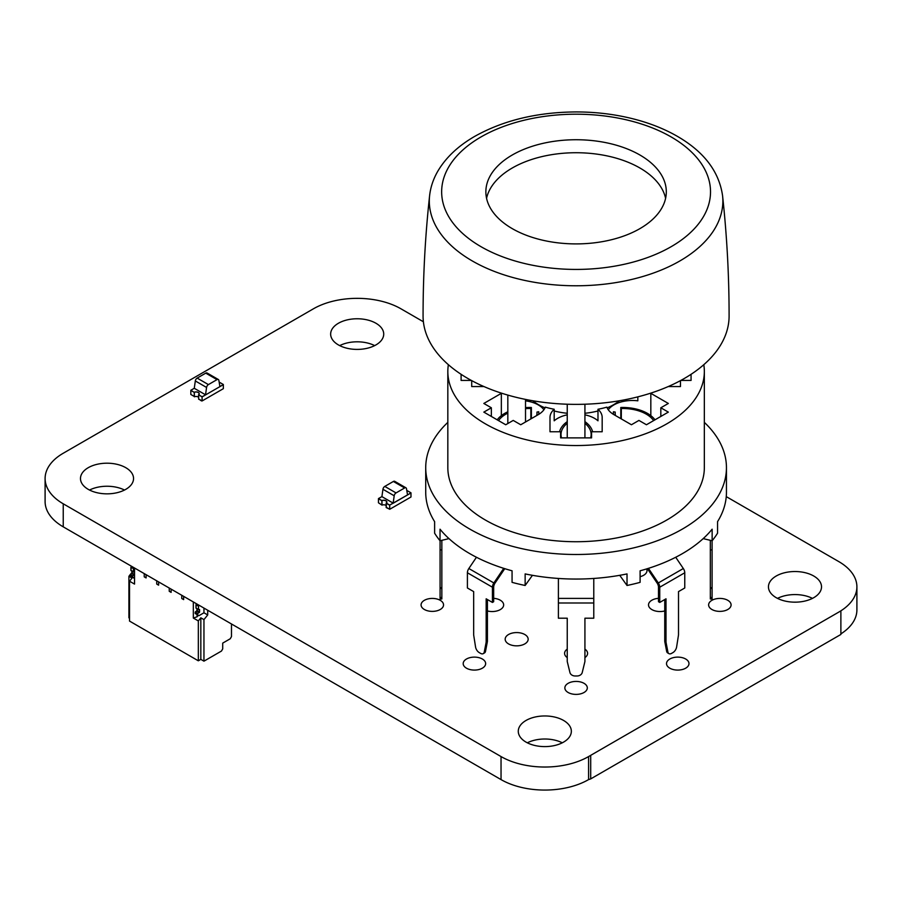 <?xml version="1.0" encoding="UTF-8"?>
<svg xmlns="http://www.w3.org/2000/svg" width="902" height="902" viewBox="0 0 902 902"><rect width="100%" height="100%" fill="white"/><g stroke="black" fill="none" stroke-linecap="round" stroke-linejoin="round"><path stroke-width="1.35" d="M726.257 496.619L838.759 561.574A61.911 35.742 180 0 1 856.9 586.852A61.911 35.742 180 0 1 838.759 612.12L588.589 756.564A61.911 35.742 180 0 1 501.038 756.564L63.241 503.801A61.911 35.742 180 0 1 45.1 478.522A61.911 35.742 180 0 1 63.241 453.244L313.411 308.811A61.911 35.742 180 0 1 400.962 308.811L423.388 321.766M856.9 586.852L856.9 609.887A61.911 35.742 180 0 1 840.878 633.892M590.709 755.853L590.709 778.9L840.878 634.467L840.878 611.421M590.709 778.9L588.589 779.599L588.589 756.564M588.589 779.599A61.911 35.742 180 0 1 501.038 779.599L63.241 526.847A61.911 35.742 180 0 1 45.1 501.568L45.1 478.522M374.68 345.613A26.53 15.323 0 0 0 339.693 345.613M338.419 344.925A26.53 15.323 0 0 0 367.339 348.24A26.53 15.323 0 0 0 383.722 334.09A26.53 15.323 0 0 0 357.192 318.767A26.53 15.323 0 0 0 330.651 334.09A26.53 15.323 0 0 0 338.419 344.925M812.465 598.376A26.53 15.323 0 0 0 777.49 598.376M776.216 597.676A26.53 15.323 0 0 0 805.136 601.003A26.53 15.323 0 0 0 821.519 586.852A26.53 15.323 0 0 0 794.978 571.53A26.53 15.323 0 0 0 768.448 586.852A26.53 15.323 0 0 0 776.216 597.676M711.915 609.493A11.23 6.483 0 0 0 724.159 610.891A11.23 6.483 0 0 0 731.094 604.904A11.23 6.483 0 0 0 719.852 598.421A11.23 6.483 0 0 0 708.622 604.904A11.23 6.483 0 0 0 711.915 609.493M640.104 576.682A11.5 6.641 0 0 0 646.993 570.605A11.5 6.641 0 0 0 646.621 568.914M487.418 610.958A11.5 6.641 0 0 0 503.654 604.904A11.5 6.641 0 0 0 493.676 598.319M508.536 643.904A11.5 6.641 0 0 0 521.074 645.336A11.5 6.641 0 0 0 528.166 639.202A11.5 6.641 0 0 0 516.666 632.573A11.5 6.641 0 0 0 505.176 639.202A11.5 6.641 0 0 0 508.536 643.904M124.51 490.045A26.53 15.323 0 0 0 89.535 490.045M88.249 489.358A26.53 15.323 0 0 0 117.17 492.672A26.53 15.323 0 0 0 133.552 478.522A26.53 15.323 0 0 0 107.022 463.2A26.53 15.323 0 0 0 80.481 478.522A26.53 15.323 0 0 0 88.249 489.358M424.368 609.493A11.23 6.483 0 0 0 436.613 610.891A11.23 6.483 0 0 0 443.547 604.904A11.23 6.483 0 0 0 432.317 598.421A11.23 6.483 0 0 0 421.076 604.904A11.23 6.483 0 0 0 424.368 609.493M466.469 668.19A11.23 6.483 0 0 0 478.714 669.588A11.23 6.483 0 0 0 485.648 663.601A11.23 6.483 0 0 0 474.418 657.118A11.23 6.483 0 0 0 463.188 663.601A11.23 6.483 0 0 0 466.469 668.19M658.494 598.319A11.5 6.641 0 0 0 648.515 604.904A11.5 6.641 0 0 0 651.887 609.594A11.5 6.641 0 0 0 664.751 610.958M669.814 668.19A11.23 6.483 0 0 0 682.047 669.588A11.23 6.483 0 0 0 688.981 663.601A11.23 6.483 0 0 0 677.752 657.118A11.23 6.483 0 0 0 666.522 663.601A11.23 6.483 0 0 0 669.814 668.19M584.924 657.603A11.5 6.641 0 0 0 587.585 653.364A11.5 6.641 0 0 0 584.924 649.124M567.245 649.124A11.5 6.641 0 0 0 564.584 653.364A11.5 6.641 0 0 0 567.245 657.603M568.147 692.499A11.23 6.483 0 0 0 580.381 693.897A11.23 6.483 0 0 0 587.315 687.91A11.23 6.483 0 0 0 576.085 681.427A11.23 6.483 0 0 0 564.855 687.91A11.23 6.483 0 0 0 568.147 692.499M562.307 742.808A26.53 15.323 0 0 0 527.32 742.808M526.046 742.12A26.53 15.323 0 0 0 554.967 745.435A26.53 15.323 0 0 0 571.349 731.285A26.53 15.323 0 0 0 544.808 715.962A26.53 15.323 0 0 0 518.278 731.285A26.53 15.323 0 0 0 526.046 742.12M190.829 390.273L194.268 392.404L190.829 390.273L194.268 388.288L195.317 380.948L206.569 387.454L205.521 394.929L219.908 386.631L218.859 380.362A2.65 1.533 -60 0 0 218.34 379.505L207.077 373A2.65 1.533 -60 0 0 205.757 373.135L217.01 379.629A2.65 1.533 -60 0 1 218.34 379.505M217.01 379.629L208.418 384.59L197.166 378.096L205.757 373.135M206.569 387.454A2.65 1.533 -60 0 1 208.418 384.59M195.317 380.948A2.65 1.533 -60 0 1 197.166 378.096M194.268 396.452L190.829 394.467L190.829 390.419L194.268 392.404L194.268 396.452M201.462 400.894L198.643 398.977L201.71 400.747M198.553 394.738L198.677 399.282L198.553 394.738A3.01 1.736 0 0 0 199.083 393.746A3.01 1.736 0 0 0 197.47 392.201A3.01 1.736 0 0 0 194.358 392.314L194.234 392.246A3.18 1.838 180 0 1 197.538 392.111A3.18 1.838 180 0 1 199.263 393.746A3.18 1.838 180 0 1 198.677 394.805L202.082 396.914L205.521 394.929L202.082 396.779L198.643 394.783A3.134 1.804 180 0 0 199.252 393.723A3.134 1.804 180 0 0 197.538 392.111A3.134 1.804 180 0 0 194.268 392.257M198.553 397.23A3.01 1.736 0 0 0 194.358 396.79L194.358 392.314M194.234 392.246L194.358 396.79M194.268 388.288L205.521 394.783M202.082 396.779L198.643 394.929L198.643 398.977L202.082 400.962L202.082 396.914L223.346 384.647L219.908 386.631L223.346 384.5L219.908 382.516A3.134 1.804 180 0 1 219.254 382.719A3.18 1.838 180 0 0 219.941 382.527L219.817 382.459A3.01 1.736 0 0 1 219.242 382.64M223.346 384.5L223.346 388.683L202.082 400.962M389.709 505.097L410.974 492.966L410.974 497.013L389.709 509.292L386.27 507.307L386.27 503.113L389.709 505.097L389.709 509.292M386.169 505.548A3.01 1.736 0 0 0 381.986 505.12L378.445 502.786L378.445 498.75L381.884 500.734L378.445 498.603L381.884 500.587L381.884 505.064L381.862 500.565A3.18 1.838 180 0 1 385.165 500.43A3.18 1.838 180 0 1 386.89 502.064A3.18 1.838 180 0 1 386.293 503.136L386.293 507.612L389.078 508.931L386.169 507.533L386.169 503.057A3.01 1.736 0 0 0 386.71 502.064A3.01 1.736 0 0 0 385.098 500.531A3.01 1.736 0 0 0 381.986 500.644L381.862 500.565M389.709 505.244L386.27 503.26L389.709 505.244M381.986 505.12L381.986 500.644M393.148 503.113L381.884 496.619L378.445 498.603M381.884 500.587A3.134 1.804 180 0 1 385.154 500.43A3.134 1.804 180 0 1 386.868 502.042A3.134 1.804 180 0 1 386.27 503.113M407.535 494.95L410.974 492.819L407.535 494.95L406.486 488.681A2.65 1.533 120 0 0 405.956 487.824A2.65 1.533 120 0 0 404.637 487.959L396.046 492.92A2.65 1.533 120 0 0 394.197 495.773L393.148 503.26L407.535 494.95M406.858 490.959A3.01 1.736 0 0 0 407.433 490.778L407.557 490.857A3.134 1.804 180 0 1 406.881 491.049M406.881 491.071A3.18 1.838 180 0 0 407.557 490.857L410.974 492.819M381.907 496.63L382.944 489.279L394.197 495.773M396.046 492.92L384.782 486.415A2.65 1.533 120 0 0 382.944 489.279M384.782 486.415L393.373 481.465L404.637 487.959M405.956 487.824L394.704 481.33A2.65 1.533 120 0 0 393.373 481.465M131.692 566.366L130.937 567.155L130.937 570.481L131.252 566.614L133.755 568.057L131.692 566.366L130.937 567.155L130.937 570.481L133.44 571.924L131.027 570.684L134.533 572.015L133.44 571.924L133.44 568.598L134.195 567.809L133.44 568.598L133.44 571.924L133.44 568.598L130.937 567.155L133.44 568.598L134.195 567.809M134.533 577.754L133.913 578.114L130.159 575.95L133.913 578.114L134.533 577.754L132.662 577.393L132.662 575.95L134.533 574.506L132.662 575.95L134.218 575.048L131.726 573.604L134.218 575.048L134.533 574.506L132.03 573.063L131.726 573.604L134.218 575.048M130.159 574.506L130.159 575.95L133.913 578.114L130.159 575.95L130.159 574.506L130.159 575.95L132.662 577.393L132.662 575.95L130.159 574.506L131.726 573.604L130.159 574.506L132.662 575.95L130.159 574.506L131.726 573.604L132.03 571.259L132.03 573.063L134.533 574.506L132.03 573.063L131.726 573.604M207.708 610.248L207.708 614.95L203.953 612.785L198.959 615.671L203.953 612.785L207.708 614.95L207.708 610.248L207.708 614.95L203.953 612.785L203.953 608.083L203.953 612.785L198.959 615.671L197.707 614.95L197.707 613.507L199.579 612.063L199.579 609.572L198.485 609.481L199.579 609.572L198.485 609.481L198.485 606.155L195.982 604.712L195.982 608.038L196.298 604.171L195.982 604.712L198.485 606.155L195.982 604.712L196.072 608.23L198.485 609.481L195.982 608.038L198.485 609.481L198.485 606.155L199.241 605.366L198.485 606.155L198.801 605.614L196.298 604.171L195.982 604.712M197.707 614.95L197.707 613.507L197.707 614.95L195.204 613.507L198.959 615.671L195.204 613.507L195.204 612.063L197.076 610.62L197.076 608.816L197.076 611.342M197.707 613.507L199.579 612.063L199.579 609.572L199.579 612.063L197.076 610.62L199.579 612.063L197.707 613.507L195.204 612.063L196.76 611.161L199.263 612.605L196.76 611.161L197.076 608.816L197.076 610.62L195.204 612.063L195.204 613.507L195.204 612.063L197.707 613.507L195.204 612.063M181.753 595.264L181.753 598.522L183.636 599.604L181.753 598.522L181.753 595.264L181.753 598.522L183.636 599.604L183.636 596.357L183.636 599.604L181.753 598.522L181.753 595.264M169.249 588.048L169.249 591.295L171.121 592.377L169.249 591.295L169.249 588.048L169.249 591.295L171.121 592.377L171.121 589.13L171.121 592.377L169.249 591.295L169.249 588.048M156.734 580.82L156.734 584.079L158.617 585.161L156.734 584.079L156.734 580.82L156.734 584.079L158.617 585.161L158.617 581.903L158.617 585.161L156.734 584.079L156.734 580.82M144.23 573.604L144.23 576.852L146.101 577.934L144.23 576.852L144.23 573.604L144.23 576.852L146.101 577.934L146.101 574.687L146.101 577.934L144.23 576.852L144.23 573.604M198.282 615.288L197.076 616.788L197.076 614.589L197.076 616.788L198.282 615.288L197.076 616.788L193.321 618.039L198.327 620.926L198.327 660.805L129.527 621.083L129.527 581.204L129.527 621.083L198.327 660.805L200.83 659.362L203.953 661.166L221.475 651.052L222.715 648.888L221.475 651.052L203.953 661.166L203.953 619.618L207.708 614.95L203.953 619.618L200.83 617.814L198.327 620.926L198.327 660.805L200.83 659.362L200.83 617.814L203.953 619.618L203.953 661.166L221.475 651.052L222.715 648.888L222.715 643.115L229.976 638.92L222.715 643.115L222.715 648.888L222.715 643.115L229.976 638.92M197.076 614.589L197.076 616.788L193.321 618.039L193.321 601.95L193.321 618.039L198.327 620.926L198.327 660.805L129.527 621.083L129.527 581.204L134.533 584.09L129.527 581.204L132.03 578.092L128.907 576.288L128.907 617.836L128.907 576.288L130.159 574.732L128.907 576.288L132.03 578.092L129.527 581.204L134.533 584.09L134.533 568.012M231.476 623.97L231.476 636.609L231.476 623.97L231.476 636.609L230.224 638.785L222.715 643.115M129.527 618.197L128.907 617.836L129.527 618.197L128.907 617.836L128.907 576.288L130.159 574.732M132.03 572.398L130.497 574.315M429.6 195.711C425.248 235.636 423.072 275.741 423.072 316.027A153.013 88.34 0 0 0 517.534 397.647A153.013 88.34 0 0 0 684.28 378.502A153.013 88.34 0 0 0 729.098 316.027C729.098 275.741 726.922 235.636 722.57 195.711C719.108 171.696 704.203 151.998 677.83 136.608C666.409 129.967 653.578 124.611 639.349 120.518C619.584 114.892 598.759 112.028 576.874 111.927C537.671 112.073 503.654 120.203 474.824 136.315C458.487 145.729 446.264 157.151 438.158 170.613C433.434 178.596 430.581 186.962 429.6 195.711A146.778 84.743 0 0 0 515.685 278.267A146.778 84.743 0 0 0 679.871 260.949A146.778 84.743 0 0 0 722.57 195.711M639.879 228.646A90.223 52.09 0 0 0 666.307 191.822A90.223 52.09 0 0 0 610.609 143.7A90.223 52.09 0 0 0 512.291 154.986A90.223 52.09 0 0 0 485.862 191.822A90.223 52.09 0 0 0 541.561 239.943A90.223 52.09 0 0 0 639.879 228.646M665.597 198.316A90.223 52.09 0 0 0 605.332 155.539A90.223 52.09 0 0 0 512.291 167.986A90.223 52.09 0 0 0 486.573 198.316M447.832 371.5L447.832 467.687A128.253 74.043 0 0 0 485.4 520.048A128.253 74.043 0 0 0 625.165 536.092A128.253 74.043 0 0 0 704.338 467.687L704.338 371.5A128.253 74.043 180 0 1 625.165 439.905A128.253 74.043 180 0 1 485.4 423.85A128.253 74.043 180 0 1 447.832 371.5A128.253 74.043 180 0 1 448.373 364.69M703.797 364.69A128.253 74.043 180 0 1 704.338 371.5M704.338 422.373A150.363 86.806 180 0 1 726.448 467.687A150.363 86.806 180 0 1 633.621 547.886A150.363 86.806 180 0 1 469.762 529.068A150.363 86.806 180 0 1 425.721 467.687A150.363 86.806 180 0 1 447.832 422.373M425.721 467.687L425.721 492.244A150.363 86.806 0 0 0 434.617 521.649L434.617 533.206A150.363 86.806 0 0 0 440.029 540.76L440.029 529.203A150.363 86.806 0 0 0 469.762 553.625A150.363 86.806 0 0 0 512.065 570.797L512.065 582.354A150.363 86.806 0 0 0 525.144 585.477L532.439 575.318M619.73 575.318L627.025 585.477L627.025 573.92A150.363 86.806 0 0 1 525.144 573.92L525.144 585.477M627.025 585.477A150.363 86.806 0 0 0 640.104 582.354L640.104 570.797A150.363 86.806 0 0 0 712.14 529.203L712.14 540.76A150.363 86.806 0 0 0 717.552 533.206L717.552 521.649A150.363 86.806 0 0 0 726.448 492.244L726.448 467.687M532.789 400.759A53.071 30.634 0 0 0 538.562 404.716A53.071 30.634 0 0 0 545 407.884M584.924 414.841A26.09 15.063 0 0 1 594.531 418.359A26.09 15.063 0 0 1 597.981 420.817L597.981 409.26A26.09 15.063 180 0 1 602.175 417.457L602.175 431.754L591.565 431.754L591.565 437.876L560.604 437.876L560.604 431.754L549.995 431.754L549.995 417.457A26.09 15.063 180 0 1 554.189 409.26A68.992 39.835 0 0 1 545.315 407.14A26.09 15.063 180 0 1 538.246 414.649L520.736 424.752L513.227 420.422L505.729 424.752L483.833 412.113L491.342 407.783L483.833 403.453L501.343 393.34A26.09 15.063 180 0 1 501.591 393.204M543.895 409.767A26.09 15.063 0 0 0 538.246 404.897A26.09 15.063 0 0 0 525.516 400.849M613.495 414.39A35.054 20.239 180 0 1 613.394 412.845A35.054 20.239 180 0 1 613.439 411.752L615.187 412.056L615.187 413.635M559.567 431.754A35.054 20.239 180 0 1 567.245 421.64M691.067 380.43L691.067 374.319L691.067 380.43L680.83 380.43M680.458 380.633L680.458 386.563L668.235 386.563M650.579 393.204A26.09 15.063 180 0 1 650.827 393.34L668.337 403.453L660.828 407.783L668.337 412.113L646.441 424.752L638.943 420.422L631.434 424.752L613.924 414.649A26.09 15.063 180 0 1 606.854 407.14A68.992 39.835 0 0 1 597.981 409.26M602.175 417.457L602.175 431.754M483.934 386.563L471.712 386.563L471.712 380.633M471.34 380.43L461.102 380.43L461.102 374.319M608.275 409.767A26.09 15.063 0 0 1 637.827 400.815L637.827 396.857M554.189 409.26L554.189 420.817A26.09 15.063 0 0 1 567.245 414.841M554.189 410.962A53.071 30.634 0 0 0 567.245 413.263M584.924 413.263A53.071 30.634 0 0 0 597.981 410.962M607.17 407.884A53.071 30.634 0 0 0 619.381 400.759M660.828 416.453L660.828 407.783M491.342 407.783L491.342 416.453M679.871 380.948A33.284 19.224 180 0 1 680.458 381.196M621.32 418.911L621.32 408.516A33.284 19.224 180 0 1 653.623 420.614M620.79 418.607L620.79 407.501A35.054 20.239 180 0 1 654.976 419.825M615.491 415.551A33.284 19.224 180 0 1 615.153 412.845A33.284 19.224 180 0 1 615.187 412.056M584.924 423.309A33.284 19.224 180 0 1 591.16 434.505A33.284 19.224 180 0 1 590.641 437.876M584.924 421.64A35.054 20.239 180 0 1 592.603 431.754M561.529 437.876A33.284 19.224 180 0 1 561.01 434.505A33.284 19.224 180 0 1 567.245 423.309M536.983 413.635L536.983 412.056A33.284 19.224 180 0 1 537.006 412.845A33.284 19.224 180 0 1 536.679 415.551M536.983 412.056L538.731 411.752A35.054 20.239 180 0 1 538.776 412.845A35.054 20.239 180 0 1 538.674 414.39M498.547 420.614A33.284 19.224 180 0 1 507.826 413.116M525.516 408.629A33.284 19.224 180 0 1 530.85 408.516L530.85 418.911M497.194 419.825A35.054 20.239 180 0 1 507.826 411.797M525.516 407.603A35.054 20.239 180 0 1 531.379 407.501L531.379 418.607M471.712 381.196A33.284 19.224 180 0 1 472.298 380.948M703.199 538.618L712.14 540.76M440.029 540.76L448.97 538.618M620.79 407.501L621.32 408.516M530.85 408.516L531.379 407.501M648.437 568.35L658.302 582.963A5.311 3.067 -120 0 1 659.745 587.213L659.745 602.435L658.494 601.702L658.494 587.191A5.311 3.067 60 0 0 657.051 582.951L647.411 568.666M658.302 582.963L683.321 568.519L675.722 557.256M558.394 578.453L558.394 598.398L593.775 598.398L593.775 578.453M476.448 557.256L468.848 568.519L493.868 582.963L503.733 568.35M504.759 568.666L495.119 582.951A5.311 3.067 -60 0 0 493.676 587.191L493.676 601.702L492.424 602.435L492.424 587.213A5.311 3.067 120 0 1 493.868 582.963M710.325 540.321L710.325 549.893L712.095 549.893L712.095 540.749M683.321 568.519A5.311 3.067 60 0 1 684.765 572.77L684.765 587.991L678.507 591.599L678.507 634.501A5.311 3.067 120 0 1 678.439 635.391L676.613 646.982A5.311 3.067 120 0 1 672.926 652.597L671.584 653.375A5.311 3.067 120 0 1 668.923 653.634A5.311 3.067 120 0 1 667.897 652.011L666.071 642.528A5.311 3.067 120 0 1 666.003 641.717L666.003 598.815L659.745 602.435M593.775 598.398L593.775 618.208L584.924 618.208L584.924 661.11A5.311 4.33 180 0 1 584.823 661.955L582.241 672.497A5.311 4.33 180 0 1 577.043 675.981L575.126 675.981A5.311 4.33 180 0 1 569.929 672.497L567.347 661.955A5.311 4.33 180 0 1 567.245 661.11L567.245 660.084M558.394 598.398L558.394 602.987L593.775 602.987M567.245 661.11L567.245 618.208L558.394 618.208L558.394 602.987M468.848 568.519A5.311 3.067 120 0 0 467.405 572.77L492.424 587.213M487.418 599.537L487.418 640.995A5.311 3.067 60 0 1 487.351 641.807L486.099 642.528L484.273 652.011A5.311 3.067 -120 0 1 483.247 653.634A5.311 3.067 -120 0 1 480.586 653.375L479.233 652.597A5.311 3.067 -120 0 1 475.557 646.982L473.73 635.391A5.311 3.067 -120 0 1 473.663 634.501L473.663 591.599L467.405 587.991L467.405 572.77M441.845 540.321L441.845 549.893L440.075 549.893L440.075 540.749M712.095 549.893L712.095 598.984L710.325 598.984L710.325 544.785M710.325 598.015L710.325 598.984M668.923 653.634L667.672 652.913A5.311 3.067 -60 0 1 666.646 651.289L664.819 641.807A5.311 3.067 -60 0 1 664.751 640.995L664.751 599.537M492.424 602.435L486.167 598.815L486.167 641.717L487.418 640.995M486.099 642.528A5.311 3.067 -120 0 0 486.167 641.717M487.351 641.807L485.524 651.289A5.311 3.067 60 0 1 484.498 652.913L483.247 653.634M440.075 598.015L440.075 544.785M441.845 549.893L441.845 598.984L440.075 598.984M132.03 573.063L132.03 571.259M130.937 570.481L134.218 571.834M132.662 577.393L132.662 575.95M199.241 605.366L196.737 603.912M195.982 608.038L198.485 609.481L198.485 606.155M183.636 596.357L183.636 599.604L181.753 598.522L183.636 599.604L183.636 596.357M171.121 589.13L171.121 592.377L169.249 591.295L171.121 592.377L171.121 589.13M158.617 581.903L158.617 585.161L156.734 584.079L158.617 585.161L158.617 581.903M146.101 574.687L146.101 577.934L144.23 576.852L146.101 577.934L146.101 574.687M198.327 660.805L200.83 659.362L203.953 661.166L203.953 619.618L207.708 614.95M231.476 636.609L230.224 638.785L231.476 636.609M197.076 616.788L193.321 618.039L198.327 620.926L200.83 617.814L203.953 619.618M203.953 661.166L200.83 659.362L200.83 617.814L198.327 620.926M200.83 659.362L200.83 617.814M129.527 581.204L132.03 578.092L128.907 576.288M203.953 612.785L203.953 608.083M193.321 618.039L193.321 601.95M501.038 779.599L501.038 756.564M63.241 526.847L63.241 503.801M130.937 567.155L133.44 568.598M131.252 566.614L133.755 568.057M198.801 605.614L196.298 604.171M199.263 612.605L196.76 611.161M199.579 612.063L197.076 610.62M671.144 246.697A134.443 77.617 0 0 0 671.144 136.935A134.443 77.617 0 0 0 481.025 136.935A134.443 77.617 0 0 0 481.025 246.697A134.443 77.617 0 0 0 671.144 246.697M501.343 415.642L501.343 393.34M650.827 393.34L650.827 415.642M659.745 587.213L684.765 572.77M712.095 597.53L710.325 597.53M712.095 588.487L710.325 588.487M712.095 587.687L710.325 587.687M664.751 640.995L666.003 641.717M664.819 641.807L666.071 642.528M666.646 651.289L667.897 652.011M484.273 652.011L485.524 651.289M440.075 597.53L441.845 597.53M441.845 588.487L440.075 588.487M440.075 587.687L441.845 587.687M131.027 570.684L133.53 572.127M198.575 609.684L196.072 608.23M584.924 437.876L584.924 404.231M525.516 422.001L525.516 399.406M507.826 423.545L507.826 395.099M567.245 437.876L567.245 404.231M613.394 414.322L613.394 412.845M538.776 414.322L538.776 412.845"/></g></svg>
